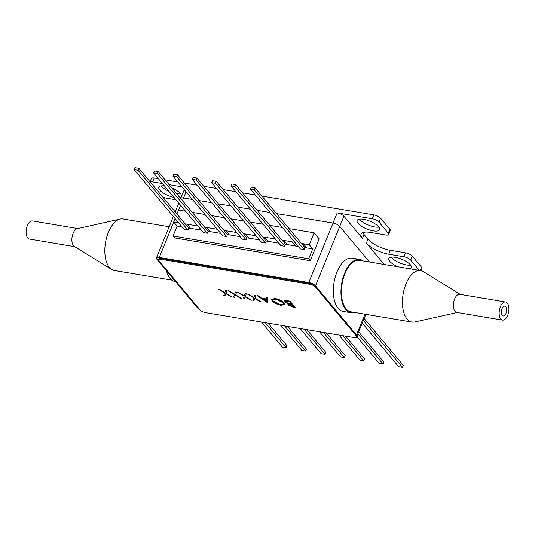 <?xml version="1.0" encoding="UTF-8"?>
<svg xmlns="http://www.w3.org/2000/svg" width="535" height="535" viewBox="0 0 535 535"><rect width="100%" height="100%" fill="white"/><g stroke="black" fill="none" stroke-linecap="round" stroke-linejoin="round"><path stroke-width="0.8" d="M409.991 268.777A12.158 4.2 -157.8 0 0 411.341 267.681A12.158 4.2 -157.8 0 0 410.385 264.812A12.158 4.2 -157.8 0 0 398.408 258.057A12.158 4.2 -157.8 0 0 388.838 258.492A12.158 4.2 -157.8 0 0 389.794 261.354A12.158 4.2 -157.8 0 0 398.02 266.771M391.165 257.161A12.158 4.2 -157.8 0 0 391.386 257.442A12.158 4.2 -157.8 0 0 410.612 265.099M358.076 223.369A12.158 4.2 -157.8 0 0 370.053 230.13A12.158 4.2 -157.8 0 0 379.623 229.696A12.158 4.2 -157.8 0 0 378.666 226.827A12.158 4.2 -157.8 0 0 366.689 220.072A12.158 4.2 -157.8 0 0 357.119 220.507A12.158 4.2 -157.8 0 0 358.076 223.369M359.446 219.176A12.158 4.2 -157.8 0 0 359.674 219.457A12.158 4.2 -157.8 0 0 378.894 227.114M171.916 188.026A12.158 4.2 22.2 0 1 180.369 193.53A12.158 4.2 22.2 0 1 181.332 196.398A12.158 4.2 22.2 0 1 179.86 197.535M174.042 197.408A12.158 4.2 22.2 0 1 159.778 190.072A12.158 4.2 22.2 0 1 158.821 187.21A12.158 4.2 22.2 0 1 164.452 185.919M161.149 185.879A12.158 4.2 -157.8 0 0 161.376 186.16A12.158 4.2 -157.8 0 0 168.926 191.276M176.637 193.677A12.158 4.2 -157.8 0 0 180.596 193.817M388.256 233.213L389.854 229.301A5.403 1.866 22.2 0 1 390.282 230.572L388.684 234.484A5.403 1.866 -157.8 0 0 388.256 233.213L378.994 222.112A5.403 1.866 -157.8 0 0 372.28 218.782L337.197 212.897A5.403 1.866 22.2 0 1 343.911 216.22L362.442 238.416A18.009 6.219 22.2 0 1 361.025 234.176A18.009 6.219 22.2 0 1 370.568 232.444L385.822 235.005A5.403 1.866 -157.8 0 0 388.684 234.484M162.807 197.061A5.403 1.866 -157.8 0 0 166.171 198.117L176.015 199.776M420.256 270.503L421.573 267.286A5.403 1.866 22.2 0 1 421.995 268.557L421.132 270.67M362.81 232.625A18.009 6.219 -157.8 0 0 364.034 234.504L367.96 239.198A18.009 6.219 -157.8 0 0 390.336 250.293L388.744 254.205A18.009 6.219 22.2 0 1 366.361 243.111L384.177 264.444M390.336 250.293L405.59 252.854A5.403 1.866 22.2 0 1 412.304 256.185L410.713 260.097A5.403 1.866 -157.8 0 0 403.992 256.767L405.59 252.854M388.744 254.205L403.992 256.767M421.573 267.286L412.304 256.185M419.259 270.335L410.713 260.097M150.221 181.987A5.403 1.866 22.2 0 1 152.629 181.9L162.473 183.552M150.034 181.76L151.358 178.509A5.403 1.866 22.2 0 1 154.22 177.988L152.629 181.9M372.28 218.782L373.871 214.869A5.403 1.866 22.2 0 1 380.586 218.2L378.994 222.112M181.846 186.809L169.113 184.669M343.911 216.22L339.758 226.392L369.471 261.976L339.758 226.392L315.496 285.85A5.403 1.866 -157.8 0 0 308.782 282.52L333.044 223.062L276.528 213.572L333.044 223.062A5.403 1.866 22.2 0 1 339.758 226.392A5.403 1.866 -157.8 0 0 333.044 223.062L337.197 212.897M269.887 212.462L257.161 210.322L269.887 212.462M250.514 209.205L237.787 207.065L250.514 209.205M231.147 205.955L218.414 203.815L231.147 205.955M211.773 202.698L199.04 200.565L211.773 202.698M186.053 191.844L183.559 197.963L192.399 199.448L183.559 197.963A5.403 1.866 -157.8 0 0 180.696 198.485A5.403 1.866 -157.8 0 0 180.683 198.518L180.696 198.485A5.403 1.866 22.2 0 1 183.559 197.963L182.462 200.652M373.871 214.869L261.916 196.071M255.275 194.961L242.542 192.821M235.902 191.704L223.175 189.564M216.535 188.454L203.802 186.314M197.161 185.197L184.428 183.064M177.787 181.947L165.054 179.807M158.413 178.69L154.22 177.988M389.854 229.301L380.586 218.2M315.496 285.85L356.477 334.93L364.95 314.165M310.267 260.705L308.662 258.779L173.059 236.009L174.664 237.935L310.267 260.705L319.174 238.877L314.112 232.812L289.087 228.612M308.782 282.52L159.296 257.422A5.403 1.866 -157.8 0 0 156.434 257.937A5.403 1.866 -157.8 0 0 156.855 259.214L197.843 308.294A5.403 1.866 -157.8 0 0 200.13 310.039M288.091 303.579L287.155 303.425M261.441 322.023L282.44 347.175L286.252 347.81L265.253 322.665M286.252 347.81L287.054 345.857L268.082 323.14M280.815 325.28L301.814 350.425L305.625 351.067L284.627 325.915M305.625 351.067L306.421 349.108L287.455 326.39M300.188 328.53L321.181 353.682L324.999 354.317L304 329.172M324.999 354.317L325.795 352.364L306.829 329.647M319.555 331.787L340.554 356.932L344.366 357.574L323.367 332.422M344.366 357.574L345.169 355.614L326.196 332.897M338.929 335.037L359.928 360.182L363.74 360.824L342.741 335.679M363.74 360.824L364.542 358.871L345.57 336.154M357.039 336.782L379.302 363.439L383.113 364.081L357.868 333.84M383.113 364.081L383.909 362.121L358.664 331.887M362.255 323.08L398.669 366.689L402.487 367.331L363.332 320.445M402.487 367.331L403.283 365.378L364.134 318.486M176.911 213.953L178.509 210.041L185.585 211.231M192.225 212.348L204.958 214.482M211.599 215.598L224.332 217.738M230.973 218.855L243.699 220.988M250.34 222.105L263.073 224.245M269.714 225.362L282.447 227.495M173.059 236.009L177.112 226.078L173.661 221.938L175.039 218.547M138.799 168.311L138.003 170.264L187.892 230.017L184.08 229.375L134.185 169.622L134.987 167.669L138.799 168.311L188.695 228.064L190.6 228.378L187.143 224.239L185.237 223.924M190.6 228.378L187.156 224.205L197.923 226.011M190.614 228.345L201.381 230.15M158.173 171.561L157.37 173.521L207.266 233.267L203.454 232.631L153.558 172.879L154.361 170.919L158.173 171.561L208.061 231.314L209.967 231.635L206.517 227.495L204.604 227.174M209.967 231.635L206.53 227.455L217.297 229.261M209.987 231.595L220.754 233.4M177.546 174.818L176.744 176.771L226.639 236.523L222.827 235.881L172.932 176.129L173.728 174.176L177.546 174.818L227.435 234.564L229.341 234.885L225.884 230.745L223.978 230.424M229.341 234.885L225.904 230.705L236.671 232.518M229.361 234.845L240.128 236.657M196.913 178.068L196.118 180.021L246.006 239.774L242.195 239.138L192.306 179.386L193.102 177.426L196.913 178.068L246.809 237.821L248.715 238.142L245.257 234.002L243.351 233.681M248.715 238.142L245.271 233.962L256.044 235.768M248.728 238.102L259.495 239.907M216.287 181.318L215.491 183.278L265.38 243.03L261.568 242.388L211.673 182.636L212.475 180.683L216.287 181.318L266.183 241.071L268.088 241.392L264.631 237.252L262.725 236.931M268.088 241.392L264.644 237.212L275.411 239.025M268.102 241.352L278.869 243.164M235.661 184.575L234.858 186.528L284.754 246.281L280.942 245.639L231.046 185.892L231.849 183.933L235.661 184.575L285.55 244.328L287.455 244.649L284.005 240.509L282.092 240.188M287.455 244.649L284.018 240.469L291.95 241.8L295.394 245.98L298.283 246.461M287.476 244.609L295.347 245.926M255.034 187.825L254.232 189.785L304.127 249.537L300.316 248.895L250.42 189.143L251.216 187.19L255.034 187.825L304.923 247.578L306.829 247.899L303.372 243.759L301.466 243.438M294.825 242.322L291.936 241.84M306.829 247.899L312.721 248.849L309.263 244.709L314.112 232.812M177.112 226.078L182.007 226.9M308.662 258.779L312.721 248.849M306.849 247.859L303.392 243.719L309.263 244.709M173.661 221.938L178.556 222.761M188.695 228.064L187.892 230.017M134.185 169.622L138.003 170.264M208.061 231.314L207.266 233.267M153.558 172.879L157.37 173.521M227.435 234.564L226.639 236.523M172.932 176.129L176.744 176.771M246.809 237.821L246.006 239.774M192.306 179.386L196.118 180.021M266.183 241.071L265.38 243.03M211.673 182.636L215.491 183.278M285.55 244.328L284.754 246.281M231.046 185.892L234.858 186.528M304.923 247.578L304.127 249.537M250.42 189.143L254.232 189.785M225.783 293.615L224.974 295.728L223.784 295.534L224.753 292.999L218.293 289.107L219.477 289.301L224.914 292.578L225.763 290.358L226.947 290.558L225.937 293.193L232.15 296.938L230.959 296.738L225.783 293.615L225.937 293.22L225.79 293.621M225.121 295.34L223.944 295.139L223.784 295.534M223.944 295.139L224.753 292.999M224.914 292.605L219.417 289.295M224.914 292.578L225.77 290.358M231.187 296.357L225.937 293.22M245.144 296.865L244.334 298.978L243.144 298.784L244.114 296.25L237.654 292.357L238.837 292.551L244.274 295.828L245.124 293.608L246.307 293.809L245.297 296.443L251.51 300.188L250.32 299.988L245.144 296.865L245.297 296.477L250.48 299.593L250.32 299.988M244.482 298.59L243.305 298.39L243.144 298.784M243.305 298.39L244.114 296.25M244.274 295.855L238.777 292.545M245.13 293.615L244.274 295.828M258.204 295.808L261.608 298.142L266.798 299.011L266.825 297.253L267.941 297.44L267.861 302.93L257.088 295.621L258.204 295.808M266.972 297.279L266.798 299.011M266.758 301.673L266.784 299.573L262.698 298.891L266.758 301.673L266.784 299.573M266.945 299.185L262.859 298.497L262.698 298.891M267.868 302.509L258.057 295.781M267.868 302.536L267.714 302.91M295.287 307.538L293.053 307.164L288.097 304.963L288.285 303.826L284.714 301.82C283.991 300.683 284.7 300.282 286.847 300.616L289.943 301.138L295.287 307.538M294.885 307.05L288.258 304.575L288.097 304.963M287.803 304.147L288.439 303.432L284.874 301.426L284.533 300.77M288.258 304.575L287.937 303.974M287.97 303.726L288.439 303.432M291.308 304.542C289.515 304.141 288.78 304.335 289.114 305.124L293.715 306.709L292.003 304.656L291.308 304.542L291.468 304.147C289.669 303.746 288.94 303.947 289.274 304.736M289.101 304.234L289.114 305.124M293.715 306.709L293.875 306.314L292.157 304.268L292.003 304.656M292.157 304.268L291.468 304.147M288.004 301.372C286.151 300.964 285.396 301.172 285.737 301.994L288.566 303.452L291.455 304L289.462 301.62L288.004 301.372L288.164 300.984C286.312 300.576 285.556 300.784 285.897 301.6M285.737 301.091L285.737 301.994M289.462 301.62L289.622 301.232L291.608 303.606L291.455 304M289.622 301.232L288.164 300.984M309.946 284.312L310.267 283.517A4.501 1.551 22.2 0 1 315.864 286.292L315.536 287.088A4.501 1.551 -157.8 0 0 309.946 284.312L161.042 259.308A4.501 1.551 -157.8 0 0 158.654 259.742A4.501 1.551 -157.8 0 0 159.009 260.799L199.983 309.872A4.501 1.551 -157.8 0 0 205.58 312.647L354.478 337.645A4.501 1.551 -157.8 0 0 356.865 337.217A4.501 1.551 -157.8 0 0 356.511 336.154L356.832 335.358A4.501 1.551 22.2 0 1 357.186 336.421L356.865 337.217M158.654 259.742L158.982 258.947A4.501 1.551 22.2 0 1 161.369 258.512L161.042 259.308M310.267 283.517L161.369 258.512M356.832 335.358L315.864 286.292M315.536 287.088L356.511 336.154M275.264 298.53C279.083 299.319 282.025 300.77 284.085 302.877L284.673 304.609L280.975 305.278C277.117 304.489 274.154 303.024 272.081 300.891L271.486 299.219L275.264 298.53M284.727 304.408L281.136 304.883C277.277 304.094 274.315 302.636 272.241 300.503L272.081 300.891M272.241 300.503L271.593 299.032M281.136 304.883L280.975 305.278M260.003 301.613L254.821 298.49L254.011 300.61L252.828 300.409L253.797 297.875L247.337 293.983L248.521 294.183L253.958 297.453L254.8 295.233L255.991 295.434L254.981 298.075L261.187 301.814L260.003 301.613L260.164 301.218L254.981 298.102L254.821 298.49M253.958 297.453L254.814 295.24M254.165 300.215L252.988 300.015L253.951 297.48L248.454 294.17M252.988 300.015L252.828 300.409M253.951 297.48L253.797 297.875M240.864 297.982L240.643 298.363L235.46 295.24L234.651 297.353L233.467 297.159L234.437 294.624L227.977 290.732L229.161 290.926L234.597 294.203L234.437 294.624M240.803 297.968L235.621 294.852L235.46 295.24M234.805 296.965L233.628 296.764L233.467 297.159M233.628 296.764L234.591 294.23L229.094 290.92M235.453 291.983L234.597 294.203L235.447 291.983L236.63 292.184L235.621 294.818L241.827 298.563L240.643 298.363M283.062 302.71L275.859 299.192L272.643 299.714L273.111 301.065L280.38 304.609L283.53 304.067L283.222 302.322L276.013 298.804L275.859 299.192M276.013 298.804L272.643 299.714M283.577 303.853L283.222 302.322M363.118 260.906A27.011 13.83 99.5 0 0 359.774 259.435A27.011 13.83 99.5 0 0 344.614 273.265A27.011 13.83 99.5 0 0 350.826 312.707A27.011 13.83 99.5 0 0 354.471 312.407M359.774 259.435L352.15 258.151A27.011 13.83 99.5 0 0 336.983 271.987A27.011 13.83 99.5 0 0 343.202 311.43L350.826 312.707M175.627 281.691L175.226 281.624A27.011 13.83 -80.5 0 1 166.465 270.723M505.542 301.987L459.786 294.303A9.182 4.701 99.5 0 0 454.034 300.737A9.182 4.701 99.5 0 0 455.004 311.343A9.182 4.701 99.5 0 0 456.743 312.42L502.505 320.104A9.182 4.701 99.5 0 0 508.25 313.664A9.182 4.701 99.5 0 0 507.28 303.064A9.182 4.701 99.5 0 0 505.542 301.987A9.182 4.701 99.5 0 0 499.797 308.421A9.182 4.701 99.5 0 0 500.767 319.027A9.182 4.701 99.5 0 0 502.505 320.104M460.26 294.384L423.238 271.559A26.108 13.368 99.5 0 0 420.637 270.57A26.108 13.368 99.5 0 0 404.299 288.86A26.108 13.368 99.5 0 0 407.055 319.007A26.108 13.368 99.5 0 0 411.99 322.063A26.108 13.368 99.5 0 0 414.772 321.976L457.218 312.5M420.637 270.57L359.627 260.324A26.108 13.368 99.5 0 0 343.283 278.615A26.108 13.368 99.5 0 0 346.045 308.762A26.108 13.368 99.5 0 0 350.98 311.818L411.99 322.063M502.265 315.349A4.949 2.535 99.5 0 0 503.201 315.931A4.949 2.535 99.5 0 0 506.304 312.46A4.949 2.535 99.5 0 0 505.782 306.742A4.949 2.535 99.5 0 0 504.846 306.16A4.949 2.535 99.5 0 0 501.743 309.631A4.949 2.535 99.5 0 0 502.265 315.349M171.882 280.146L114.363 270.489A26.108 13.368 -80.5 0 1 111.761 269.5L74.305 246.401A9.182 4.701 -80.5 0 1 73.482 245.672A9.182 4.701 -80.5 0 1 72.285 235.975A9.182 4.701 -80.5 0 1 77.281 228.672L120.228 219.076A26.108 13.368 -80.5 0 1 123.01 218.989L169.167 226.74M74.739 246.668L29.458 239.065A9.182 4.701 -80.5 0 1 27.72 237.988A9.182 4.701 -80.5 0 1 26.75 227.388A9.182 4.701 -80.5 0 1 32.495 220.955L77.782 228.559M111.761 269.5A26.108 13.368 -80.5 0 1 109.428 267.426A26.108 13.368 -80.5 0 1 106.024 239.861A26.108 13.368 -80.5 0 1 120.228 219.076M366.361 243.111L367.96 239.198M364.034 234.504L362.442 238.416M180.589 205.246L178.623 210.061M173.735 222.032L159.296 257.422M293.213 306.769L293.053 307.164M184.274 189.711L180.696 198.485M178.804 203.113L175.212 211.92M173.34 216.514L156.434 257.937M365.833 314.312L357.092 335.739M283.53 304.067L283.69 303.673"/></g></svg>
